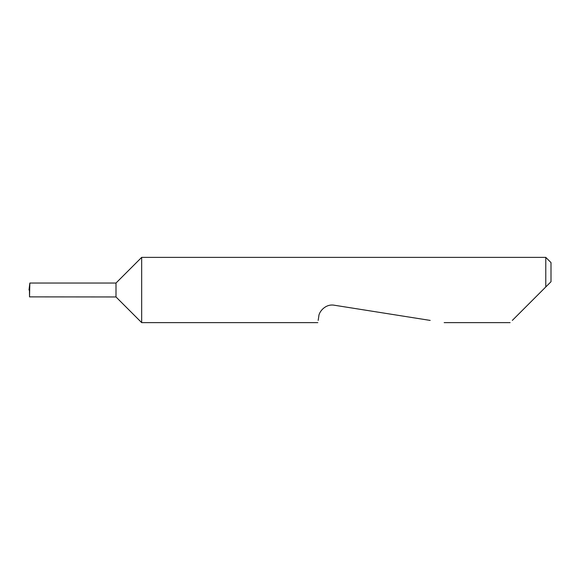 <?xml version="1.0" encoding="UTF-8"?>
<svg xmlns="http://www.w3.org/2000/svg" width="580" height="580" viewBox="0 0 580 580"><rect width="100%" height="100%" fill="white"/><g stroke="black" fill="none" stroke-linecap="round" stroke-linejoin="round"><path stroke-width="0.87" d="M116 296.96L116 283.04L29.848 283.04L29.522 296.873L116 296.96L141.665 322.625L141.665 257.375L545.78 257.375L545.78 286.955L542.735 290L551 281.735L545.78 286.955M512.321 320.414L542.735 290M318.159 320.414L318.775 316.506C318.79 311.888 325.518 303.587 334.305 305.225L430.193 320.414M29.848 283.04L29 290L29.732 290M29.522 296.873L29.457 290M545.78 257.375L551 262.595L551 281.735M510.11 322.625L444.164 322.625M317.811 322.625L141.665 322.625M116 283.04L141.665 257.375"/></g></svg>
